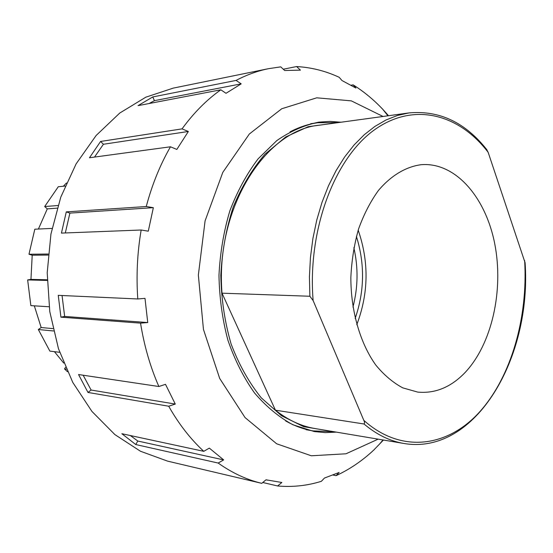 <?xml version="1.0" encoding="UTF-8"?>
<svg xmlns="http://www.w3.org/2000/svg" width="553" height="553" viewBox="0 0 553 553"><rect width="100%" height="100%" fill="white"/><g stroke="black" fill="none" stroke-linecap="round" stroke-linejoin="round"><path stroke-width="0.83" d="M67.452 371.699L64.528 368.927L66.312 369.183M64.528 368.927L65.517 367.358M59.676 352.309L49.86 351.107L38.344 329.533L53.496 330.971M38.344 329.533L41.178 327.535L52.95 328.613M49.099 306.756L30.857 305.629L27.65 279.929L47.212 280.433M27.65 279.929L30.954 279.389L47.205 279.79M48.125 255.064L32.205 255.209L28.984 254.242L34.811 229.198L52.023 228.41M28.984 254.242L48.222 254.034M57.139 208.156L47.288 208.875L44.682 206.539L58.279 186.748L65.116 186.05M44.682 206.539L57.954 205.522M66.45 182.981L63.36 186.23M47.288 208.875L38.413 229.032M32.205 255.209L30.954 279.389M34.327 305.844L41.178 327.535M54.436 351.667L63.719 363.072M464.942 372.674C450.916 387.224 435.19 393.701 417.75 392.105L402.784 387.867C393.038 382.662 384.031 375.052 375.77 365.028C360.141 343.178 350.802 311 350.851 277.357C351.646 260.574 354.21 244.467 358.551 229.053C363.826 214.391 370.448 201.541 378.418 190.488C391.095 175.488 405.957 166.709 421.199 164.69C455.416 161.925 485.658 197.234 494.728 243.721C503.894 290.242 492.011 344.132 464.942 372.674M356.761 324.729C368.644 293.387 369.121 261.873 358.192 230.186M313.129 300.562L363.812 420.342C364.69 422.084 364.745 423.294 363.992 423.985L275.442 410.195L222.009 293.18C215.048 208.46 265.343 129.755 319.717 125.144L408.964 112.923L397.476 115.459L386.098 119.939L374.969 126.374L364.247 134.732L354.086 144.962L344.637 156.983L336.044 170.663L328.454 185.856L321.998 202.37L316.786 219.976L312.915 238.447L310.44 257.498L309.424 276.866L309.874 296.249L313.129 300.562C307.406 230.103 334.406 158.766 373.918 130.232C413.513 101.427 459.066 113.994 488.161 152.345L486.612 149.414M525.08 262.737L488.161 152.345M355.157 318.445C364.558 291.237 364.973 263.899 356.402 236.421M353.844 247.709C358.385 267.576 358.088 287.366 352.945 307.088M363.992 423.985C376.697 434.658 390.024 441.163 403.953 443.485L315.12 428.561C301.247 426.239 288.023 420.121 275.442 410.195M222.009 293.18L309.874 296.249M203.787 451.331L209.324 448.117L223.661 459.902L137.801 441.031L135.768 444.543L121.854 433.711L203.787 451.331C190.509 439.089 178.813 424.047 168.7 406.22L87.989 392.45L78.54 374.533L158.877 386.512C150.298 366.957 144.188 345.832 140.545 323.139L60.92 317.166L58.259 295.343L137.787 298.973L144.997 298.364L147.741 322.558L64.646 316.44L60.92 317.166M130.342 435.536L137.801 441.031M223.661 459.902L218.165 463.055L135.768 444.543M179.068 463.843L261.756 483.343L266.014 479.804L281.843 482.493L277.599 485.976L262.772 482.493M277.599 485.976C292.606 487.283 307.205 485.728 321.383 481.297L324.452 478.055L339.134 472.456L336.044 475.677L333.051 475.048M336.044 475.677C349.634 469.379 362.187 460.863 373.697 450.121L383.436 440.036M388.496 115.722L387.48 115.224M351.127 85.217L353.146 84.865L355.932 88.065L341.968 80.524L339.21 77.309C325.648 70.991 311.436 67.404 296.567 66.554L300.452 70.141L284.65 70.501L280.765 66.865L268.516 68.676L173.234 88.121L145.84 97.176L119.752 113.047L96.132 135.492L76.12 163.868L60.775 197.165L50.945 234.016L47.205 272.76L49.77 311.595L58.473 348.722L72.802 382.476L91.95 411.446L114.879 434.589L140.476 451.248L167.58 461.133L178.605 463.732M283.274 69.215L296.567 66.554M241.198 83.856L226.004 93.298L220.841 89.8L138.015 105.651L152.766 96.948L236.062 80.42L241.198 83.856L154.432 100.653L149.089 103.535M152.766 96.948L154.432 100.653M188.352 131.483L176.822 149.441L170.476 146.787L89.475 157.764L100.584 141.464L182.041 128.877L188.352 131.483L103.425 144.257L94.501 157.087M100.584 141.464L103.425 144.257M153.347 207.672L148.28 231.195L141.167 230.007L61.438 233.103L66.284 211.882L146.255 206.525L153.347 207.672L69.899 213.105L65.316 232.951M66.284 211.882L69.899 213.105M62.06 295.516L64.646 316.44M147.741 322.558L140.545 323.139M261.756 483.343C246.721 479.748 232.191 472.988 218.165 463.055M378.148 439.151L345.991 453.785L311.311 455.783L276.666 443.789L245.055 417.577L219.686 378.439L203.449 329.401L198.354 275.048L205.087 220.875L222.804 172.356L249.348 133.999L281.74 108.754L316.738 97.819L351.335 100.867L383.035 116.469M353.146 84.865C363.833 91.563 373.697 99.706 382.752 109.287L388.04 115.148M236.062 80.42C246.728 74.821 257.546 70.902 268.516 68.676M182.041 128.877C193.702 112.867 206.635 99.844 220.841 89.8M146.255 206.525C152.068 184.654 160.142 164.739 170.476 146.787M137.787 298.973C136.169 275.747 137.296 252.756 141.167 230.007M158.877 386.512L165.499 384.321L175.28 404.07L168.7 406.22M83.157 375.224L91.107 390.031L87.989 392.45M175.28 404.07L91.107 390.031M336.3 432.121L325.288 432.626L314.194 431.54L292.91 424.766C279.058 417.245 266.263 406.649 254.525 392.962C243.673 377.658 234.797 360.079 227.912 340.226C222.382 319.427 219.403 297.804 218.974 275.359C220.08 252.942 223.716 231.417 229.875 210.79C237.361 191.158 246.756 173.856 258.071 158.884L276.811 140.586C290.373 131.213 304.399 125.061 318.881 122.137L330.003 121.39L341.001 122.227M524.652 260.594C528.025 317.512 511.38 376.503 479.658 411.881C448.027 446.962 401.443 454.137 363.812 420.342M326.498 430.476L303.638 426.653L281.505 415.732L261.272 397.849C249.057 382.676 239.007 364.745 231.126 344.049C224.774 322.178 221.338 299.291 220.813 275.387C222.064 251.518 226.191 228.742 233.2 207.071C241.709 186.624 252.292 169.004 264.963 154.211L285.728 136.95L308.18 126.706L331.15 123.575M338.312 122.6L317.768 122.738C308.353 124.052 299.097 127.107 289.993 131.904M285.618 420.902C294.569 425.976 303.728 429.308 313.102 430.905L333.632 431.672M306.072 429.702L313.102 430.905M310.703 123.727L317.768 122.738M486.847 149.704C465.287 122.4 439.324 110.137 408.964 112.923M403.953 443.485C475.939 455.589 531.931 356.754 525.067 262.454M267.521 480.17L266 479.817M387.943 115.798L382.752 109.287M383.029 439.967L379.835 443.734"/></g></svg>
